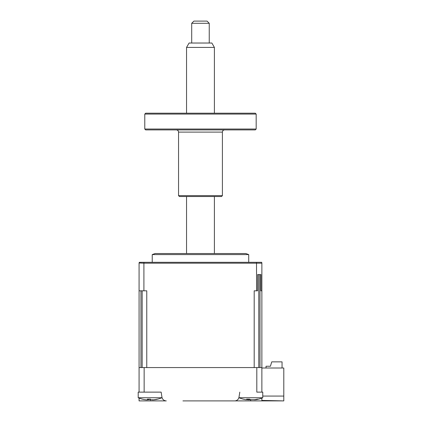<?xml version="1.0" encoding="UTF-8"?>
<svg xmlns="http://www.w3.org/2000/svg" width="422" height="422" viewBox="0 0 422 422"><rect width="100%" height="100%" fill="white"/><g stroke="black" fill="none" stroke-linecap="round" stroke-linejoin="round"><path stroke-width="0.63" d="M245.636 399.66L247.419 399.66A29.962 10.998 -72.8 0 1 246.622 399.165L249.518 399.165A29.962 10.998 72.8 0 0 250.584 399.66L254.877 399.66A29.962 26.618 -53.1 0 0 257.188 399.165L258.385 399.165A29.962 26.618 53.1 0 1 256.186 399.66L255.626 399.755A30.7 30.7 0 0 0 262.753 397.74L262.753 392.128L256.808 392.128L256.808 367.567L261.872 367.567L261.872 290.821L260.938 290.821L260.938 274.59L257.605 274.59L257.605 290.821L254.186 290.821L254.186 367.567L146.761 367.567L146.761 290.821L139.075 290.821L139.075 263.191L139.26 262.31L143.981 262.31L143.907 263.191L139.081 263.006M261.872 392.128L261.872 367.567M218.016 400.9L234.664 400.9A4.384 4.384 0 0 0 238.994 397.202L239.802 392.128M161.151 392.128L148.196 392.128L161.151 392.128L161.953 397.202A4.384 4.384 0 0 0 166.284 400.9L139.075 400.9L139.075 398.094M144.139 367.567L139.075 367.567L139.075 392.128L144.139 392.128L144.139 367.567L256.808 367.567M261.872 398.094L261.872 400.42L283.8 400.9L182.932 400.9M161.879 397.202L161.879 397.74L138.2 397.74A30.7 30.7 0 0 0 142.852 399.265M150.258 399.302L150.258 400.9L166.284 400.9M262.753 397.74L239.068 397.74L239.068 397.202M262.753 396.073L283.8 396.073L283.8 368.005L261.872 368.005M283.8 400.821L283.8 396.073M152.231 262.31L152.231 254.593L155.085 253.543L230.296 253.543M282.049 368.005L282.049 361.865L271.742 361.865L270.428 366.254L266.039 366.254L266.039 368.005M152.231 254.593L248.716 254.593L245.868 253.543L200.476 253.543M261.872 290.821L261.872 263.191L143.907 263.191L143.907 290.821M142.156 290.821L142.156 367.567L140.953 367.567L140.953 290.821M259.994 274.59L259.994 367.567L258.791 367.567L258.791 274.59M139.075 367.567L139.075 290.821M261.867 263.006L261.693 262.31L143.981 262.31M256.507 262.31L256.576 290.821M255.626 399.755L254.181 399.761M250.911 399.755L248.089 399.808M143.322 399.354L142.446 399.165A29.962 28.448 -28.5 0 0 144.836 399.66C146.708 399.945 147.621 399.945 147.573 399.66A29.962 4.484 -73.8 0 1 147.331 399.165L150.432 399.165A29.962 4.484 73.8 0 0 150.949 399.66C151.498 399.945 152.753 399.945 154.71 399.66A29.962 28.448 -28.5 0 0 157.142 399.165L157.633 399.165M147.732 399.249L147.589 399.734L147.689 399.238M157.142 399.165L156.757 399.354M148.196 392.128L144.139 392.128M139.075 392.128L138.2 392.128L138.2 397.74L138.2 392.128M156.9 399.339A29.962 28.448 28.5 0 1 155.243 399.66C153.371 399.945 152.458 399.945 152.506 399.66M149.483 399.339A29.962 4.484 -73.8 0 1 149.13 399.66L147.246 399.861M186.55 47.412L189.082 43.028L211.865 43.028L214.397 47.412L186.55 47.412L186.55 113.201M191.704 23.294L193.898 21.1L207.054 21.1L209.243 23.294L191.704 23.294L191.704 43.028M144.778 114.077L145.653 113.201L255.294 113.201L256.175 114.077L144.778 114.077L144.778 129.032L256.175 129.032L256.175 114.077M256.175 129.032L255.294 129.907L145.653 129.907L144.778 129.032M222.405 195.65L221.524 196.525L179.424 196.525L178.548 195.65L222.405 195.65L222.405 132.102L178.548 132.102C178.416 130.767 177.683 130.039 176.354 129.907M250.689 400.9L250.689 399.792M247.514 399.312L247.419 399.66M149.214 399.349L149.13 399.66M248.716 262.31L248.716 254.593M247.624 399.819L247.761 399.333M239.068 397.74A30.7 30.7 0 0 0 246.195 399.755M157.227 399.265A30.7 30.7 0 0 0 161.879 397.74M186.55 196.525L186.55 253.543M209.243 23.294L209.243 43.028M214.397 47.412L214.397 113.201M214.397 196.525L214.397 253.543M178.548 195.65L178.548 132.102M222.405 132.102C222.531 130.767 223.264 130.039 224.594 129.907"/></g></svg>

